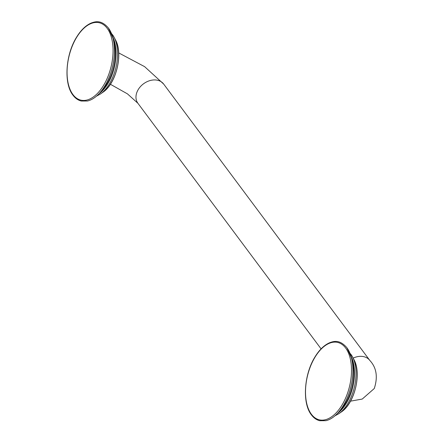 <?xml version="1.0" encoding="UTF-8"?>
<svg xmlns="http://www.w3.org/2000/svg" width="443" height="443" viewBox="0 0 443 443"><rect width="100%" height="100%" fill="white"/><g stroke="black" fill="none" stroke-linecap="round" stroke-linejoin="round"><path stroke-width="0.66" d="M115.435 39.77C123.42 53.542 116.304 83.5 102.981 92.205A31.68 17.255 -76.6 0 0 115.435 39.77L114.028 37.129A34.321 18.695 103.4 0 1 100.533 93.938L96.458 96.17M112.472 34.665A34.321 18.695 103.4 0 1 114.028 37.129L111.387 33.303M72.957 94.581A39.776 21.663 103.4 0 1 74.69 40.839A39.776 21.663 103.4 0 1 107.167 28.302A39.776 21.663 103.4 0 1 105.428 82.049A39.776 21.663 103.4 0 1 72.957 94.581M108.485 28.13A40.296 21.945 103.4 0 1 113.009 38.203A40.296 21.945 103.4 0 1 100.107 92.515C96.109 97.1 91.917 99.93 87.52 101.004L81.302 101.037C78.062 100.24 75.282 98.291 72.968 95.195C63.57 83.511 65.542 54.439 76.7 36.963C80.997 30.013 85.826 25.378 91.175 23.058C95.86 21.292 101.464 20.001 108.413 27.992L113.009 38.203L114.045 42.284A34.908 19.01 103.4 0 1 102.87 89.336L100.107 92.515M112.561 36.597A34.643 18.866 103.4 0 1 98.988 93.755M118.713 52.911L144.617 66.649L163.677 84.07A16.07 12.266 143.3 0 0 150.554 80.438A16.07 12.266 143.3 0 0 137.679 90.566A16.07 12.266 143.3 0 0 137.911 103.285L127.457 93.872L110.385 84.264M163.677 84.07L369.839 360.469A16.07 12.266 143.3 0 0 353.165 358.11M353.885 359.461C361.87 373.233 354.754 403.185 341.431 411.896A31.68 17.255 -76.6 0 0 353.885 359.461L352.473 356.814A34.321 18.695 103.4 0 1 338.984 413.624L334.908 415.855M350.922 354.35A34.321 18.695 103.4 0 1 352.473 356.814L349.837 352.988M311.407 414.271A39.776 21.663 103.4 0 1 313.14 360.524A39.776 21.663 103.4 0 1 345.618 347.993A39.776 21.663 103.4 0 1 343.879 401.735A39.776 21.663 103.4 0 1 311.407 414.271M346.935 347.821A40.296 21.945 103.4 0 1 351.46 357.894A40.296 21.945 103.4 0 1 338.557 412.206C334.559 416.785 330.362 419.615 325.97 420.689L319.752 420.728C316.512 419.931 313.733 417.982 311.418 414.881C302.021 403.202 303.992 374.125 315.15 356.648C319.447 349.704 324.27 345.069 329.625 342.744C334.31 340.983 339.914 339.687 346.863 347.677L351.46 357.894L352.495 361.975A34.908 19.01 103.4 0 1 341.32 409.027L338.557 412.206M351.011 356.283A34.643 18.866 103.4 0 1 337.439 413.441M102.981 92.205L100.533 93.938M137.911 103.285L321.086 348.868M369.839 360.469C376.533 367.657 378.012 377.01 374.274 388.517L362.247 399.06L350.535 401.159M341.431 411.896L338.984 413.624"/></g></svg>
